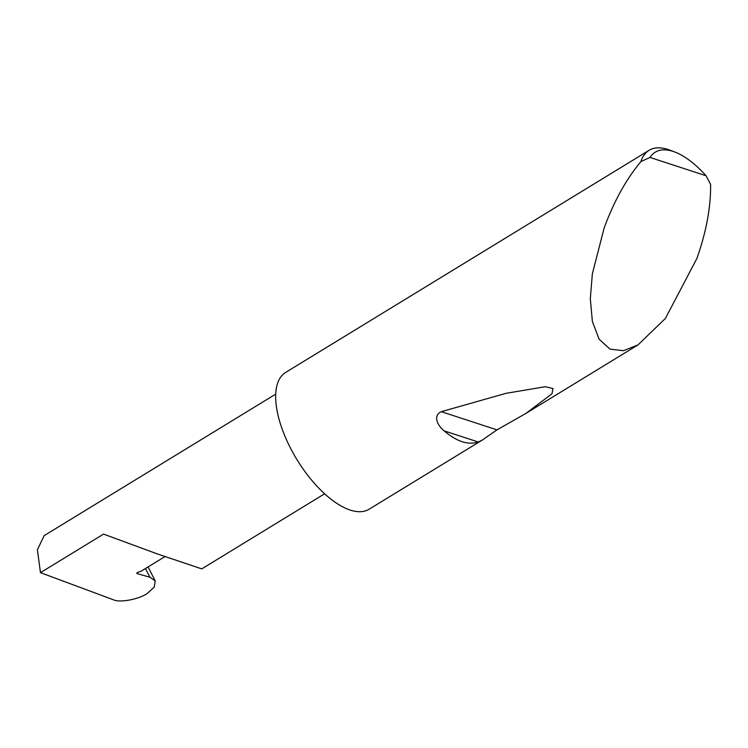 <?xml version="1.0" encoding="UTF-8"?>
<svg xmlns="http://www.w3.org/2000/svg" width="748" height="748" viewBox="0 0 748 748"><rect width="100%" height="100%" fill="white"/><g stroke="black" fill="none" stroke-linecap="round" stroke-linejoin="round"><path stroke-width="1.12" d="M164.906 556.634L140.886 571.313L138.137 572.211A1.599 0.664 161.7 0 0 136.809 573.351A1.599 0.664 161.7 0 0 137.136 573.604L149.899 577.241L155.219 580.869L154.228 587.189L147.066 593.631C138.071 599.55 119.558 602.907 113.303 599.746L40.467 572.659L103.542 534.109L157.968 554.156L201.773 568.873L324.651 493.774M478.281 442.003C468.117 445.294 456.719 441.572 444.097 430.839C438.88 426.837 431.867 416.084 441.301 411.681L505.975 393.336L545.357 386.707L552.968 388.53L552.005 393.785L525.909 413.41L496.981 429.866L482.516 439.927L478.281 442.003L444.097 430.839M650.003 157.445L706.084 175.761L710.6 184.382C710.871 207.103 706.299 231.815 696.865 258.528L665.393 318.452L638.025 344.884L623.57 350.681L609.985 349.148L599.101 339.171L592.379 321.518L590.312 298.686L592.36 273.852L604.075 228.224C613.799 201.605 626.067 179.398 640.886 161.615A80.13 35.754 -121.4 0 1 649.068 150.32A80.13 35.754 -121.4 0 1 669.843 150.133L674.78 152.003A75.324 33.613 58.6 0 0 650.003 157.445L640.886 161.615M482.516 439.927L369.175 509.192A80.13 35.754 -121.4 0 1 280.996 425.668A80.13 35.754 -121.4 0 1 285.605 372.448L649.068 150.32M40.467 572.659L37.4 549.78L44.16 535.633L275.703 394.131M706.084 175.761A75.324 33.613 58.6 0 0 674.78 152.003M149.899 577.241L145.43 568.536M136.921 572.949L137.136 573.604M496.981 429.866L441.301 411.681M638.025 344.884L525.909 413.41M155.219 580.869L148.057 566.928"/></g></svg>
